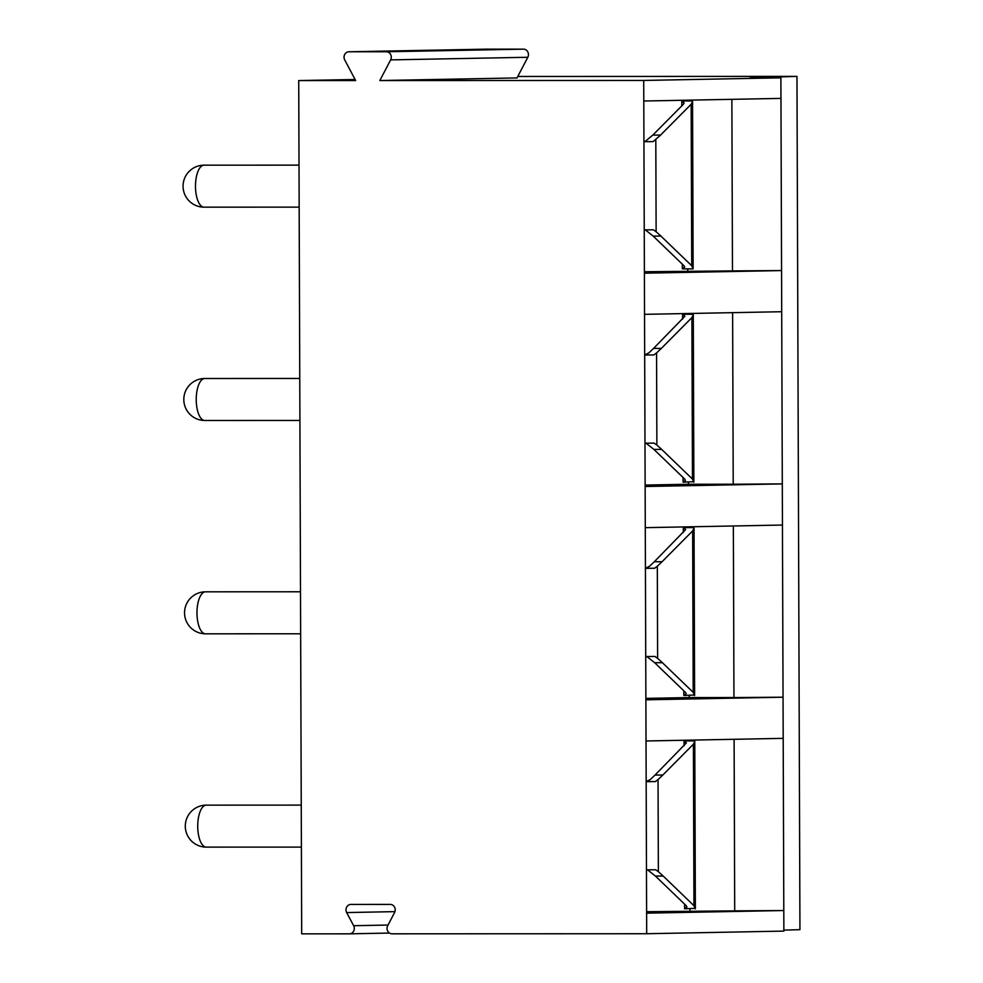 <?xml version="1.0" encoding="UTF-8"?>
<svg xmlns="http://www.w3.org/2000/svg" width="983" height="983" viewBox="0 0 983 983"><rect width="100%" height="100%" fill="white"/><g stroke="black" fill="none" stroke-linecap="round" stroke-linejoin="round"><path stroke-width="1.47" d="M646.691 933.727L646.028 740.985L783.193 738.356L783.869 931.098L646.691 933.727L392.008 933.813A5.419 4.94 -91.1 0 1 387.695 925.691L394.576 912.543A5.419 4.94 -91.1 0 0 390.263 904.421L350.919 904.434A5.419 4.94 -91.1 0 0 346.667 912.568L353.647 925.703L388.027 925.052M517.758 76.477L796.967 76.379L799.941 929.648L783.856 930.151M349.555 933.825L389.489 933.064L349.481 933.838A5.419 4.94 -91.1 0 1 349.395 933.838L301.695 933.85L298.721 80.569L355.109 79.5M349.481 933.838A5.419 4.94 -91.1 0 0 353.647 925.703M796.967 76.379L750.226 77.841L780.883 77.829L780.957 98.398L643.791 101.016L643.718 80.446L379.831 80.545L390.644 59.889A5.419 4.94 -91.1 0 0 386.331 51.767L348.965 51.78A5.419 4.94 -91.1 0 0 344.714 59.914L355.662 80.545L298.721 80.569M643.791 101.016L646.028 740.985M780.883 77.829L643.718 80.446M780.957 98.398L781.706 311.722L644.529 314.339M731.868 99.344L732.47 270.903L781.559 270.571L644.393 273.188M781.706 311.722L782.443 525.045L645.278 527.662M732.618 312.655L733.22 484.226L782.308 483.894L645.131 486.511M783.193 738.356L783.046 697.205L645.88 699.822M734.104 739.302L734.706 910.872L783.795 910.528L646.63 913.146M782.443 525.045L783.046 697.205L733.957 697.549L733.355 525.979M646.617 911.708L734.706 910.872M689.39 740.15L689.39 740.85M689.98 908.882L689.98 910.885M684.107 740.912L694.711 740.912L684.107 740.912L684.008 745.851M684.561 904.139L684.586 908.784L686.933 907.051L686.195 905.699L655.403 876.037L663.169 876.037L693.961 905.699L693.396 744.217L662.812 775.046L655.047 775.059L686.355 742.939M695.362 908.353L684.586 908.784M693.396 744.217L694.772 741.465M683.996 741.022L686.367 742.816M695.3 908.882L693.961 905.699M647.478 869.771L655.403 876.037M646.163 781.596L650.279 779.58L655.047 775.059M647.17 781.583L655.354 781.583L658.045 779.58L658.364 871.688L655.661 869.771L646.47 869.844M658.364 871.688L663.169 876.037M655.354 781.583L646.163 781.669M658.045 779.58L662.812 775.046M688.641 526.827L688.641 527.539M689.23 695.559L689.23 697.561L733.957 697.549M645.88 698.397L689.23 697.561M683.357 527.601L693.961 527.588L683.357 527.601L683.271 532.528M683.824 690.816L683.836 695.46L686.195 693.74L685.446 692.376L654.653 662.714L662.419 662.714L693.212 692.376L692.646 530.894L662.063 561.735L654.297 561.735L685.618 529.628M694.612 695.03L683.836 695.46M692.646 530.894L694.035 528.141M683.246 527.711L685.618 529.493M694.551 695.559L693.212 692.376M646.728 656.447L654.653 662.714M645.426 568.272L649.542 566.257L654.297 561.735M646.421 568.272L654.604 568.26L657.308 566.257L657.627 658.377L654.911 656.447L645.733 656.533M657.627 658.377L662.419 662.714M654.604 568.26L645.426 568.346M657.308 566.257L662.063 561.735M687.891 313.516L687.903 314.216M688.481 482.248L688.493 484.238L733.22 484.226M645.131 485.074L688.493 484.238M682.62 314.277L693.224 314.277L682.62 314.277L682.521 319.217M683.074 477.492L683.087 482.137L685.446 480.417L684.709 479.065L653.904 449.403L661.67 449.403L692.462 479.065L691.909 317.583L661.326 348.412L653.56 348.412L684.868 316.305M693.875 481.719L683.087 482.137M691.909 317.583L693.285 314.818M682.509 314.388L684.868 316.17M693.814 482.235L692.462 479.065M645.978 443.136L653.904 449.403M644.676 354.961L648.792 352.946L653.56 348.412M645.671 354.949L653.855 354.949L656.558 352.934L656.877 445.053L654.162 443.124L644.983 443.21M656.877 445.053L661.67 449.403M653.855 354.949L644.676 355.023M656.558 352.934L661.326 348.412M379.831 80.545L517.009 77.927L527.81 57.272A5.419 4.94 -91.1 0 0 523.509 49.15L486.13 49.162A5.419 4.94 -91.1 0 0 485.971 49.162M644.381 271.75L732.47 270.903M687.154 100.192L687.154 100.893M687.744 268.924L687.744 270.927M681.87 100.954L692.474 100.954L681.87 100.954L681.784 105.894M682.337 264.169L682.349 268.814L684.696 267.093L683.959 265.742L653.167 236.08L660.932 236.08L691.725 265.742L693.064 268.924L682.349 268.814M681.76 101.065L684.131 102.859L683.394 104.259L652.81 135.101L660.576 135.089L653.117 141.626L643.926 141.699M691.725 265.742L691.16 104.259L692.548 101.495M655.808 139.623L656.128 231.73L660.932 236.08M691.16 104.259L660.576 135.089M653.167 236.08L645.241 229.813M656.128 231.73L653.425 229.813L644.234 229.887M652.81 135.101L644.934 141.626L653.117 141.626M643.926 141.638L644.934 141.626M390.644 59.889L527.81 57.272M386.331 51.767L523.509 49.15M348.965 51.78L486.13 49.162M195.482 186.34A20.999 8.577 -90 0 1 204.046 165.181A20.999 20.999 0 0 0 183.059 186.242A20.999 20.999 0 0 0 204.059 207.167A20.999 8.577 90 0 1 195.482 186.34M196.231 399.663A20.999 8.577 -90 0 1 204.796 378.492A20.999 20.999 0 0 0 183.809 399.565A20.999 20.999 0 0 0 204.808 420.491A20.999 8.577 90 0 1 196.231 399.663M196.969 612.974A20.999 8.577 -90 0 1 205.533 591.815A20.999 20.999 0 0 0 184.546 612.888A20.999 20.999 0 0 0 205.558 633.814A20.999 8.577 90 0 1 196.969 612.974M197.718 826.298A20.999 8.577 -90 0 1 206.283 805.138A20.999 20.999 0 0 0 185.296 826.212A20.999 20.999 0 0 0 206.295 847.125A20.999 8.577 90 0 1 197.718 826.298M346.667 912.568L394.957 911.634M694.772 741.587L695.362 908.231M694.035 528.264L694.612 694.92M693.285 314.941L693.863 481.596M486.044 49.162L348.879 51.78M299.016 165.144L204.046 165.181M299.164 207.13L204.059 207.167M299.754 378.467L204.796 378.492M299.901 420.454L204.808 420.491M300.503 591.778L205.533 591.815M300.651 633.777L205.558 633.814M301.253 805.102L206.283 805.138M301.4 847.1L206.295 847.125M692.548 101.618L693.126 268.273"/></g></svg>
